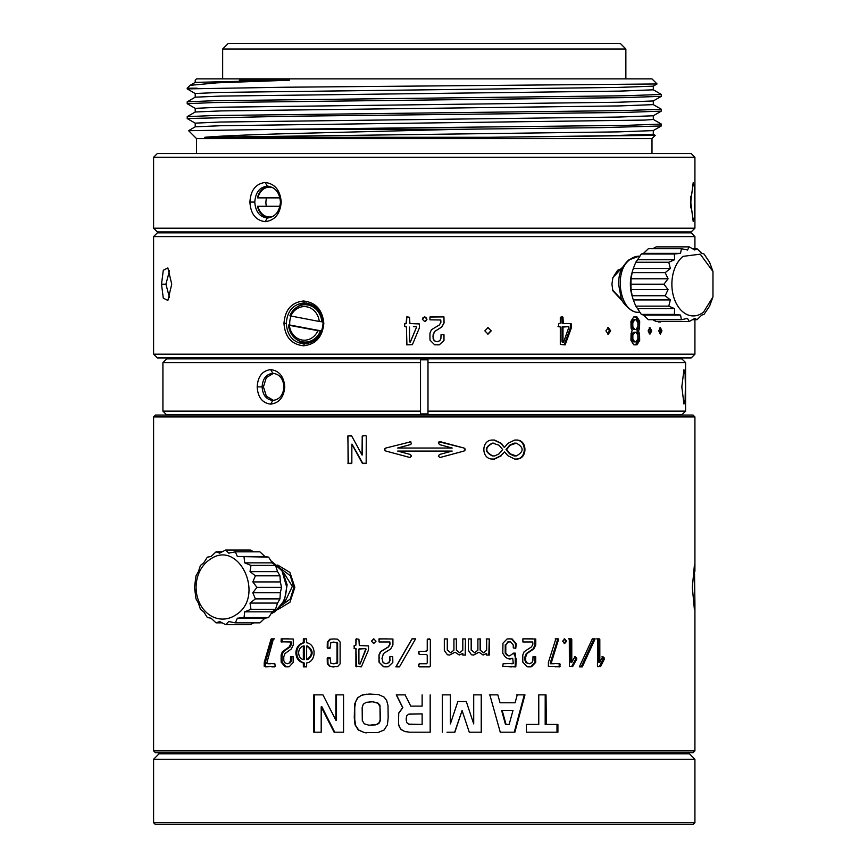 <?xml version="1.0" encoding="UTF-8"?>
<svg xmlns="http://www.w3.org/2000/svg" width="868" height="868" viewBox="0 0 868 868"><rect width="100%" height="100%" fill="white"/><g stroke="black" fill="none" stroke-linecap="round" stroke-linejoin="round"><path stroke-width="1.3" d="M267.355 231.93L157.325 231.93L153.593 228.197L694.921 228.197L691.188 231.93L267.355 231.93M153.593 157.271L157.325 153.538L691.188 153.538L694.921 157.271L153.593 157.271L153.593 228.197M265.163 182.464C274.863 183.701 280.223 190.233 281.221 202.07C280.223 213.886 274.874 220.429 265.163 221.666C255.702 220.385 250.613 213.843 249.919 202.07C250.613 190.287 255.702 183.756 265.163 182.464L267.355 186.197C275.167 187.054 279.539 192.338 280.451 202.07C279.539 211.781 275.178 217.076 267.355 217.933C259.716 217.076 255.517 211.781 254.78 202.07C255.517 192.349 259.716 187.054 267.355 186.197L267.355 186.197M694.78 202.07L694.487 216.609L693.207 221.546L690.733 202.07L693.207 182.584L694.487 187.521L694.78 202.07M690.885 196.146L690.885 207.984M651.987 153.538L651.987 138.598L196.526 138.598L196.526 153.538M651.987 138.598L655.221 135.365L489.292 137.285L204.783 137.285C218.649 136.07 246.219 134.855 287.482 133.639L460.734 129.267L284.411 129.267L188.606 130.688M653.268 119.404L661.329 124.07L661.286 125.968L653.268 130.601L653.3 134.258L607.969 135.766L489.292 137.285M653.3 115.737L653.3 119.448L644.772 120.088L221.025 125.719L195.246 126.815L188.595 130.645M653.268 130.601L618.168 131.882L204.783 137.285M661.286 125.968L601.86 127.629L460.734 129.267M661.329 124.07L625.275 125.393L284.91 129.256M653.268 104.583L661.329 109.26L661.329 111.115L653.268 115.78L618.168 117.061L220.081 122.041L195.213 123.147L195.213 126.847M661.329 109.26L625.275 110.572L214.071 115.531L187.228 116.627L187.228 118.558L195.246 123.191M661.286 111.147L623.766 112.46L284.91 116.301L187.195 118.515M653.3 100.927L653.3 104.627L619.785 105.918L221.025 110.909L195.246 111.994L187.228 116.627M653.268 89.773L661.329 94.438L661.286 96.337L653.268 100.97L618.168 102.25L220.081 107.22L195.213 108.337L195.213 112.037M661.286 96.337L623.766 97.639L213.137 102.587L187.195 103.704L195.246 108.37M661.329 94.438L625.275 95.762L214.071 100.721L187.228 101.806L187.195 103.704M653.3 86.106L653.3 89.816L619.785 91.107L221.025 96.088L195.246 97.173L187.228 101.806M197.134 88.2L187.195 88.2L187.195 88.883L285.485 87.223L657.054 83.968L653.268 86.149L618.168 87.429L220.081 92.409L195.213 93.516L195.213 97.216M187.195 88.883L195.246 93.56M190.081 85.346L195.246 82.362L289.63 80.181L216.989 82.84L190.081 85.346L187.195 88.2M657.054 83.968L651.987 78.869L196.526 78.869L195.213 80.181L195.213 82.406M289.63 80.181L239.318 80.181M257.449 197.871L257.449 197.871A15.863 12.836 90 0 1 264.816 187.466A15.863 12.836 90 0 1 268.592 186.273M266.346 206.269A15.863 12.836 90 0 1 265.89 202.07L266.346 197.871M257.449 206.269L257.449 206.269A15.863 12.836 90 0 0 263.677 215.991A15.863 12.836 90 0 0 268.592 217.857M266.259 824.6L155.459 824.6L153.593 822.734L694.921 822.734L693.055 824.6L266.259 824.6M689.496 753.836L159.018 753.836L159.018 752.73L689.496 752.73L689.496 753.836L694.921 759.261L153.593 759.261L153.593 822.734M222.653 48.999L228.262 43.4L620.262 43.4L625.861 48.999L222.664 48.999L222.653 78.869M305.156 357.931L157.325 357.931L153.593 354.198L694.921 354.198L691.188 357.931L305.156 357.931M153.593 236.595L157.325 232.863L691.188 232.863L694.921 236.595L153.593 236.595L153.593 354.198M169.499 297.67L165.918 284.205L169.499 270.729M171.745 284.205L167.86 300.458L163.292 298.147L161.513 284.205L163.292 270.252L167.86 267.941L171.745 284.205M622.725 301.348L612.873 290.813L611.94 284.205L612.873 277.586L622.725 267.062M622.041 300.024L612.7 290.183M612.83 277.76L617.625 270.274L622.041 268.375M679.058 232.863L310.57 232.863M298.028 306.523A20.528 18.38 90 0 1 306.404 302.997M306.404 343.804A20.528 18.38 90 0 1 298.028 340.278M313.63 341.157A18.662 16.709 90 0 1 308.487 342.068L305.156 342.068A18.662 16.709 90 0 1 302.4 341.808A18.662 16.709 90 0 1 294.838 338.075A18.662 16.709 90 0 1 288.512 325.023L289.76 325.023A18.662 16.709 90 0 1 290.997 316.18M290.769 316.136A16.796 15.038 90 0 1 306.805 306.827A16.796 15.038 90 0 1 313.608 310.191A16.796 15.038 90 0 1 319.25 321.464L289.89 315.811A18.662 16.709 90 0 1 305.156 304.733L308.487 304.733A18.662 16.709 90 0 1 313.641 305.644M303.485 345.8C291.485 344.422 284.986 336.958 283.977 323.395C284.986 309.843 291.485 302.379 303.485 301.001C315.757 302.368 322.538 309.843 323.818 323.395C322.538 336.958 315.768 344.422 303.485 345.8L304.321 343.934C293.265 342.697 287.254 335.851 286.288 323.395C287.243 310.95 293.254 304.104 304.321 302.867C315.529 304.006 321.768 310.852 323.037 323.395C321.865 335.851 315.616 342.697 304.321 343.934M563.636 342.035L568.898 327.203L568.594 326.65L562.985 327.052L562.985 341.884L563.636 342.035L562.659 342.035L562.008 341.884L562.008 327.052L563.321 326.65M416.195 326.672L413.428 326.672M409.522 327.062L409.522 341.894L410.369 342.046L409.609 341.894M409.522 341.894L410.282 342.046L416.531 327.214L416.097 326.672M636.049 329.493L637.904 326.574L637.904 322.701L636.049 319.793L633.249 319.793L634.725 319.793L632.815 322.701L632.815 326.574L634.725 329.493L636.049 329.493L634.573 329.493M636.038 341.862L637.861 339.008L637.861 335.156L636.038 332.314L633.249 332.314L634.725 332.314L632.859 335.156L632.859 339.008L634.725 341.862L636.038 341.862L634.573 341.862M422.325 319.207L424.658 321.54L426.991 319.207L424.647 316.885L422.325 319.207M406.918 344.867L406.419 327.062L404.455 326.27L404.455 323.948L406.539 323.156L406.81 316.863L409.522 317.265L409.913 323.547L419.385 323.948L419.352 327.952L412.409 344.629L406.81 344.867M404.455 326.27L406.528 327.062L406.528 344.477M406.148 326.661L404.586 326.27L404.846 323.547M406.04 323.547L406.81 316.863M661.275 321.529L659.452 321.529M661.948 330.838L660.364 327.605L658.758 330.838L660.364 334.104L661.948 330.838L660.331 330.838L659.55 328.061M651.727 330.892L649.937 327.605L648.114 330.892L649.937 334.147L651.727 330.892L650.175 330.892L649.155 327.92M639.564 328.147L639.683 321.29L637.036 316.972L633.716 316.972L630.949 321.29L631.069 328.147L632.154 330.513L631.069 333.583L630.949 340.44L633.716 344.759L635.452 344.867L637.036 344.759L639.683 340.44L639.564 333.583L638.544 331.207L639.564 328.147L638.099 328.147L638.208 321.29L635.571 316.961L634.714 316.874M610.681 330.871L608.305 327.605L605.886 330.871L608.294 334.126L610.681 330.871L609.412 330.871L607.654 327.724M564.178 344.867L570.341 327.941L570.363 323.927L571.361 323.938L571.339 327.941L565.144 344.856L560.305 344.466L560.305 327.052L558.938 326.65M560.305 327.052L559.025 326.65L559.979 326.65M562.648 316.853L560.305 317.243L560.305 323.146L558.601 323.938L558.601 326.26M562.03 317.243L562.985 317.243L563.321 323.536L562.03 323.146L561.694 316.853M571.035 323.536L563.31 323.536M491.201 330.871L488.044 327.605L484.854 330.871L488.033 334.126L491.201 330.871L487.783 327.616M444.004 334.798L443.971 340.462L439.36 344.802L434.651 344.802L430.007 340.158L429.931 336.285L429.986 333.019L431.45 329.721L439.403 324.925L440.922 322.234L440.76 319.988L429.942 319.836L429.942 317.037L443.949 316.885L444.069 322.983L441.855 326.986L434.445 331.587L432.98 336.437L434.13 340.723L437.06 341.764L439.816 340.712L440.89 338.585L441.053 334.657L443.711 334.657M437.06 341.764L434.195 340.723L433.121 338.531L433.089 334.798L434.521 331.587M659.55 333.648L660.331 330.838M649.145 333.833L650.175 330.892M638.099 328.147L637.069 331.207L638.544 331.207M634.714 344.846L635.571 344.77L638.208 340.44L638.099 333.583L637.069 331.207M633.249 332.314L631.394 335.156L631.394 339.008L633.26 341.862M633.249 319.793L631.351 322.701L631.351 326.574L633.249 329.493M607.654 334.017L609.412 330.871M558.005 326.65L559.025 326.65M565.187 326.65L562.345 326.65M487.805 334.126L490.756 330.871M437.472 316.874L430.083 316.885M443.939 317.037L443.939 322.983L441.747 326.986L434.445 331.587M439.36 344.802L443.841 340.462L443.874 334.798M439.262 344.802L436.919 344.878M425.58 321.355L426.991 319.207L425.732 317.146M424.799 316.885L423.009 317.558M416.531 327.214L410.369 342.046M685.59 362.596L681.857 358.864L166.656 358.864L162.924 362.596L420.524 362.596L420.524 359.829L420.524 413.906L420.524 411.128L162.924 411.128L166.656 414.871L681.857 414.871L685.59 411.128L427.989 411.128L427.989 413.906L427.989 359.829L427.989 362.596L685.59 362.596L685.59 411.128M420.524 413.906L427.989 413.906M420.524 359.829L427.989 359.829M270.653 369.605C279.181 370.69 283.89 376.452 284.758 386.868C283.89 397.284 279.181 403.034 270.653 404.13C262.299 403.002 257.818 397.24 257.188 386.868C257.818 376.495 262.299 370.734 270.653 369.605L272.845 373.338C279.496 374.054 283.207 378.567 283.988 386.868C283.207 395.157 279.496 399.671 272.845 400.398C266.302 399.671 262.711 395.157 262.093 386.868C262.733 378.567 266.313 374.065 272.845 373.338L272.845 373.338M273.507 400.376L266.357 396.209L263.427 386.868L266.324 377.569L273.507 373.359M685.384 386.868L685.112 399.638L683.951 404.032L681.825 386.868L683.951 369.703L685.112 374.097L685.384 386.868M679.611 415.056L193.499 414.871M683.04 256.353L700.248 254.172L712.964 271.489L712.964 296.91L703.59 312.046A31.736 21.44 90 0 1 674.501 299.417A31.736 21.44 90 0 1 683.04 256.353M674.631 259.716L674.36 253.998L641.333 253.998L637.622 259.716L674.631 259.716L668.783 262.255L670.335 268.472L633.315 268.472L632.381 271.489A31.736 21.44 90 0 0 632.381 296.91L632.826 298.418L632.164 295.738L665.203 295.738L670.335 299.927L633.315 299.927L632.826 298.418M680.555 315.062L674.36 314.4L641.333 314.4L643.546 315.062L680.555 315.062L681.391 319.706L687.521 318.404L689.181 321.529L656.154 321.529L652.779 319.706M681.391 319.706L648.363 319.706L643.546 315.062M637.622 308.693L635.756 306.144L668.783 306.144L674.631 308.693L637.622 308.693L641.333 314.4M674.631 308.693L674.36 314.4M633.315 299.927L635.756 306.144M670.335 299.927L668.783 306.144M631.058 289.619L630.938 284.205L663.966 284.205L668.067 289.619L631.058 289.619L632.164 295.738M668.067 289.619L665.203 295.738M631.058 278.78L632.164 272.661L665.203 272.661L668.067 278.78L631.058 278.78L630.938 284.205M668.067 278.78L663.966 284.205M633.315 268.472L635.756 262.255L668.783 262.255M632.826 269.981L632.164 272.661M670.335 268.472L665.203 272.661M637.622 259.716L635.756 262.255M643.546 253.347L648.363 248.693L681.391 248.693L680.555 253.347L643.546 253.347L641.333 253.998M680.555 253.347L674.36 253.998M652.779 248.693L656.154 246.87L689.181 246.87L687.521 249.995L681.391 248.693M689.181 246.87L694.834 249.995L696.982 248.693L692.566 248.693M696.982 248.693L701.8 253.347L704.013 253.998L709.59 262.255L712.964 271.489M712.964 296.91L709.59 306.144L704.013 314.4L701.8 315.062L696.982 319.706L692.566 319.706M696.982 319.706L694.834 318.404L689.181 321.529M272.932 216.392A14.93 12.076 90 0 1 263.72 215.177A14.93 12.076 90 0 1 257.915 206.269L279.984 206.269M279.984 197.871L257.915 197.871A14.93 12.076 90 0 1 264.794 188.323A14.93 12.076 90 0 1 272.932 187.748M305.156 304.733A18.662 16.709 90 0 1 307.912 304.994A18.662 16.709 90 0 1 315.475 308.715A18.662 16.709 90 0 1 321.8 321.778L322.983 321.778M289.38 325.337L317.872 330.665A16.796 15.038 90 0 1 309.919 338.997A16.796 15.038 90 0 1 301.836 339.974A16.796 15.038 90 0 1 295.033 336.61A16.796 15.038 90 0 1 289.38 325.337L288.512 325.023M317.872 330.665L320.422 330.99A18.662 16.709 90 0 1 311.373 340.723A18.662 16.709 90 0 1 305.156 342.068M319.25 321.464L321.8 321.778M322.05 329.938A18.662 16.709 90 0 1 321.67 330.99L320.422 330.99M289.76 325.023L321.67 330.99M655.014 415.056L168.913 414.871M153.593 416.922L694.921 416.922L693.055 415.056L155.459 415.056L153.593 416.922L153.593 750.863L694.921 750.863L694.921 603.477L694.411 609.705L692.328 587.343L694.411 564.992L694.921 603.477M283.586 602.175L285.257 601.274L292.342 586.345L283.586 572.533M281.471 569.169L290.303 575.701L293.851 587.343L290.313 598.963L281.471 605.528M277.717 565.057L289.934 572.435L294.849 587.343L289.934 602.251L277.717 609.629M306.643 645.976C312.871 650.566 312.871 655.145 306.643 659.734L306.643 645.976L307.456 645.976C313.673 650.566 313.673 655.145 307.456 659.734L306.643 659.734M303.333 645.976L303.333 659.734C300.382 658.628 298.82 656.338 298.635 652.855C298.82 649.383 300.382 647.083 303.333 645.976L304.201 645.976L304.201 659.734L303.333 659.734M513.021 710.339L502.138 710.339L506.033 724.433L509.158 724.433L513.021 710.339M359.363 663.868L360.09 664.02L366.101 649.188L365.319 648.646L358.918 649.036L358.918 663.868L359.656 664.02L358.918 663.868M365.678 649.188L360.09 664.02M516.167 443.157L514.051 443.147L509.635 445.208L506.033 449.548L509.635 453.877L514.051 455.95L516.341 455.917C524.044 451.675 524.044 447.421 516.341 443.168L510.243 445.23L506.63 449.548L510.243 453.856L516.167 455.928M494 455.95L492.774 455.917C484.8 451.664 484.8 447.421 492.774 443.168L499.002 445.23L502.659 449.548L499.002 453.856L494.803 455.906L492.774 455.917M494 443.147L492.297 443.147C484.344 447.411 484.344 451.675 492.297 455.95M409.392 714.028L422.141 713.876L422.13 724.433L422.141 713.876L408.719 714.19L406.853 715.579L406.257 718.151M406.235 718.151L406.235 720.158M406.257 720.158L406.853 722.74L408.719 724.129L422.13 724.433L409.392 724.292M379.989 720.494L378.589 723.326L375.453 724.889L368.846 725.192L364.256 723.803L362.292 720.494L362.173 707.561L363.301 704.176L366.242 702.331L372.643 701.789L378.003 703.264L379.989 706.574L380.108 719.507M372.253 701.811L371.113 701.811M371.515 701.767L369.974 701.789M440.26 457.447L464.098 451.024L440.26 457.447M439.87 457.501L438.351 456.167L439.468 454.485L452.174 451.078L397.674 451.078L410.38 454.485L411.497 456.167L409.989 457.501L385.75 451.024L409.989 457.501M385.75 448.062L410.748 441.801L385.75 448.062L384.622 449.548L385.75 451.024M410.748 441.801L411.302 443.884L410.38 444.6L397.674 448.018L452.174 448.018L439.468 444.6L438.394 442.723L440.26 441.649L439.099 441.801M440.152 441.638L464.098 448.062L439.002 441.801M464.098 451.024L465.215 449.548L464.098 448.062M366.274 436.322L366.155 463.317L362.292 463.197L351.855 444.166L351.833 463.111L348.101 463.469L347.949 435.855L351.724 436.029L362.021 455.006L362.227 436.061L365.547 435.584L366.274 436.322M537.39 724.433L538.768 724.433L538.768 694.867L546.026 694.867L546.352 724.433L545.679 724.433M538.768 724.433L526.409 724.433L526.409 732.201L557.907 732.201L557.907 724.433L546.352 724.433M514.865 732.201L524.977 694.867L517.241 694.867L515.093 702.776L500.044 702.776L497.841 694.867L489.834 694.867L500.261 732.201L514.865 732.201M477.552 732.201L481.23 732.201L481.23 694.867L481.621 732.201L469.273 732.201L462.08 710.566L454.865 732.201L447.009 732.201M450.384 694.867L450.384 723.912L450.384 694.867L442.344 694.867L442.344 732.201M450.384 723.912L457.881 701.452L466.268 701.452L473.711 723.912L473.711 694.867L481.621 694.867M430.159 732.201L430.17 694.867L430.192 732.201L409.49 732.201M405.248 694.877L396.448 694.877L402.828 707.659L398.738 713.214L398.51 723.738L399.367 727.037L401.439 729.76L404.683 731.474L409.49 732.18M404.683 731.474L400.68 729.153L398.596 725.095L398.596 713.214L402.687 707.659L396.264 694.867L405.106 694.867L410.759 706.118L422.13 706.118L422.13 694.867L422.141 706.107M387.399 724.823L384.079 730.01L377.71 732.646L364.538 732.646L358.278 730.01L355.023 724.823L354.274 717.955L354.621 704.056L357.562 697.742L362.292 694.942L369.41 694.042L378.513 694.574L384.079 697.069L386.629 700.357L387.996 705.565L388.17 717.955L387.399 724.823M343.554 694.867L343.554 732.201L334.093 732.201L321.193 706.812L321.193 732.201L313.782 732.201L313.782 694.867L322.95 694.867L335.883 720.256L335.883 694.867L342.827 694.867M604.388 658.964L600.689 666.44L599.473 666.44L603.162 658.964L604.388 658.964L602.728 656.772L599.831 662.1L599.81 639.488L597.889 638.859M600.689 666.44L597.878 666.787L597.434 666.157L597.792 638.859M582.309 666.852L595.144 638.859L592.323 638.859L579.357 666.852L582.309 666.852M576.656 657.89L574.985 656.772L571.784 662.1L571.762 639.488L571.372 638.859L569.3 639.065L569.386 666.646L572.652 666.581L576.819 658.964L576.656 657.89L574.562 656.989L575.603 656.989M566.641 641.192L564.656 638.859L562.648 641.192L564.656 643.524L566.641 641.192L565.676 641.192L564.167 638.935M553.339 663.738L550.605 663.738L550.279 662.892L557.668 639.39L558.58 639.38L551.137 663.347L559.762 663.738M558.84 663.738L560.11 664.139L559.762 666.852L548.381 666.461L548.402 662.349L555.78 639.119M558.58 639.38L556.095 638.859M535.686 662.436L531.466 666.776L528.645 666.852L527.115 666.776L522.807 662.132L522.786 655.004L524.142 651.705L531.498 646.899L532.887 644.208L532.746 641.973L522.883 641.973L522.883 638.859L535.773 639.011L535.773 644.967L533.755 648.96L526.995 653.561L525.65 657.141L525.693 660.505L526.692 662.696L529.285 663.738L531.878 662.696L532.865 660.559L533.017 656.631L535.708 656.783L535.686 662.436L534.938 662.436L534.818 656.631M502.756 666.461L515.82 666.863L516.189 658.79L513.563 653.127L509.679 655.872L507.606 655.166L505.762 653.127L505.805 644.837L508.42 641.908L510.699 641.919L513.259 645.033L513.259 647.897L515.798 648.298L516.189 643.676L512.12 638.978L509.614 638.859L507.086 638.957L502.963 643.177L502.789 653.246L504.916 656.588L507.498 658.552L509.624 658.996L512.728 658.248L513.259 663.347L503.125 663.738L502.756 666.461L511.219 666.852M471.508 650.143L474.742 652.834L471.508 650.143L471.508 638.946L468.416 638.946L468.416 650.49L471.476 654.754L473.537 655.08L478.962 652.226L483.205 655.014L486.644 653.441L486.644 655.069L489.259 655.069L489.259 638.946L486.644 638.946L486.644 650.143L483.595 652.834L480.134 650.143L483.606 652.834M474.731 652.834L477.888 650.143L477.888 638.946L480.525 638.946L480.525 650.143M447.465 650.143L450.731 652.834L447.465 650.143L447.465 638.946L444.329 638.946L444.329 650.49L447.421 654.754L449.526 655.08L455.016 652.226L459.324 655.014L462.818 653.441L462.818 655.069L465.476 655.069L465.476 638.946L462.818 638.946L462.818 650.143L459.714 652.834L456.373 650.143L459.725 652.834M450.731 652.834L453.921 650.143L453.921 638.946L456.59 638.946L456.59 650.143M429.541 666.852L430.322 666.071L430.354 639.64L430.354 666.071L429.562 666.852L419.342 666.852L418.56 666.071L419.342 663.738L418.56 664.53M427.219 655.199L426.438 654.418L427.24 655.199L427.24 662.957L426.448 663.738L419.342 663.738M426.448 654.418L419.342 654.418L418.56 653.626L419.342 651.304L418.56 652.085L419.363 654.418L424.387 654.418M430.354 639.64L429.562 638.859L427.24 639.64L427.24 650.512L426.448 651.304L419.342 651.304M399.464 666.852L415.598 638.859L411.985 638.859L395.862 666.852L399.464 666.852M386.173 666.863L383.851 666.776L378.99 662.132L383.569 666.776L385.902 666.852L388.246 666.776L392.835 662.436L392.705 656.631L389.927 656.631L389.765 660.559L388.69 662.696L385.891 663.738L383.124 662.696L381.985 658.411L383.45 653.561L390.73 648.96L392.922 644.967L392.922 639.011L379.077 638.859L379.034 641.962M378.99 662.132L378.969 655.004L380.412 651.705L388.278 646.899L389.786 644.208L389.634 641.973L379.077 641.973M371.428 641.192L373.728 643.514L376.018 641.192L373.717 638.859L371.428 641.192L373.891 643.514M356.748 666.852L355.902 649.036L355.902 666.45L361.37 666.841L368.509 649.926L368.531 645.922L359.309 645.532L358.918 639.239L356.281 638.848L355.902 645.141L354.003 645.922L354.394 648.646M355.902 649.036L354.003 648.255L356.368 649.036M340.126 642.016L340.126 663.857L337.511 666.711L329.883 666.657L327.334 663.792L327.214 658.259L327.941 657.499L330.111 658.313L330.892 663.326L333.854 663.814L337.012 662.794L337.012 643.08L333.854 642.06L330.892 642.548L330.111 647.561L327.941 648.374L327.214 647.615L327.334 642.07L329.883 639.217L333.789 638.935L337.511 639.163L340.126 642.016M306.643 642.765C316.549 644.11 316.56 661.6 306.643 662.946L306.643 666.852L303.333 666.852L303.333 662.946C298.679 661.6 296.194 658.237 295.869 652.855C296.194 647.474 298.679 644.11 303.333 642.765L303.333 638.859L306.643 638.859L306.643 642.765M287.124 663.738L284.715 662.696L283.793 660.505L283.771 656.772L284.997 653.561L291.344 648.96L293.276 644.967L293.276 639.011L281.221 638.859L281.08 641.81L290.389 641.973L290.52 644.208L289.207 646.899L282.371 651.705L281.124 655.004L281.145 662.132L285.105 666.776L289.174 666.776L293.189 662.436L293.08 656.631L290.509 656.805L291.431 656.805L291.42 660.559L290.498 662.696L287.124 663.738L290.498 662.696M282.165 641.973L281.178 641.962M290.509 656.805L290.498 660.559L289.565 662.696M264.219 666.472L264.241 662.36L271.066 639.13L273.42 638.87L266.736 663.358L274.863 663.749L275.189 666.472L265.63 666.863M516.417 459.042L516.341 459.042C527.798 459.606 527.787 439.447 516.341 440.054L516.417 440.054M516.341 459.042L514.681 459.042L507.845 455.7L504.644 451.902L500.901 455.711L504.644 451.902M501.433 455.7L494.576 459.042M494.478 459.042L492.774 459.042C480.905 459.617 480.894 439.458 492.774 440.054L494.576 440.054M494.478 440.054L501.433 443.385L504.091 447.183L500.901 443.385L494 440.043M516.341 440.054L514.681 440.054L507.845 443.385L504.644 447.183M153.593 750.863L155.459 752.73L693.055 752.73L694.921 750.863M556.996 732.201L557.006 724.411M545.212 694.867L545.18 724.433L546.026 724.433L545.18 724.433M500.044 702.776L497.841 694.867M497.342 694.867L489.378 694.867M514.257 732.212L524.294 694.867L524.977 694.867M516.601 694.867L524.294 694.867M512.402 710.339L501.596 710.339L505.458 724.433L508.55 724.433M505.458 724.433L506.033 724.433M501.596 710.339L502.138 710.339M454.658 732.201L462.08 710.566M450.199 694.867L442.213 694.867M473.711 723.912L466.268 701.452M465.986 701.452L457.653 701.452M404.803 731.507L405.866 731.778M366.307 694.194L361.131 695.496L357.996 697.709L355.728 701.42L354.752 707.377L354.752 719.691L355.728 725.648L358.701 730.042L364.538 732.646M364.951 732.69L366.307 732.874M369.269 725.214L377.309 724.422L379.338 722.914L380.358 720.505M369.269 701.854L370.386 701.789M380.477 719.507L379.956 705.185L377.71 702.841L372.643 701.789M334.712 732.201L321.909 706.812L321.193 706.812M314.531 694.867L314.531 732.201L313.782 732.201M314.531 732.201L315.67 732.201M336.502 694.867L336.502 720.256L335.883 720.256M599.473 666.44L600.656 666.505M599.43 666.505L600.613 666.581M599.387 666.581L600.548 666.646M599.332 666.646L600.472 666.722M598.247 638.859L599.549 638.924M598.345 638.924L599.614 639M598.41 639L599.669 639.065M598.464 639.065L599.712 639.141M598.508 639.141L599.745 639.206M598.54 639.206L599.766 639.271M598.562 639.271L599.788 639.347M598.584 639.347L599.799 639.412M598.595 639.412L599.81 639.553M598.605 639.553L598.595 661.958L599.81 661.958M598.595 661.958L599.81 662.024M598.595 662.024L599.831 662.1M598.605 662.1L599.896 662.165M598.67 662.165L599.962 662.165M601.904 656.848L603.141 656.848M603.282 656.989L602.056 656.989L604.236 657.89M603.162 658.964L603.01 657.89M592.323 638.859L593.972 638.859L581.224 666.852M575.625 657.89L575.788 658.964L571.708 666.44L572.739 666.44M571.708 666.44L572.696 666.505M571.676 666.505L572.652 666.581M571.621 666.581L572.587 666.646M571.556 666.646L572.489 666.722M568.54 638.859L571.48 638.924M570.471 638.924L571.556 639M570.547 639L571.611 639.065M570.601 639.065L571.665 639.141M570.645 639.141L571.697 639.206M570.677 639.206L571.719 639.271M570.71 639.271L571.741 639.347M570.732 639.347L571.752 639.412M570.743 639.412L571.762 639.553M570.753 639.553L570.743 661.958L571.762 661.958M570.743 661.958L571.762 662.024M570.743 662.024L571.784 662.1M570.764 662.1L571.86 662.165M570.829 662.165L571.925 662.165M574.399 656.848L575.441 656.848M564.178 643.448L565.676 641.192M559.187 664.129L559.176 666.461L560.11 666.461M555.607 666.852L559.176 666.461M555.194 638.859L558.254 638.859M528.883 666.863L530.728 666.776L534.938 662.436M532.648 638.859L522.872 638.859M529.296 663.738L525.986 662.696L524.988 660.505L524.966 656.772L526.279 653.561L533.006 648.96L535.024 644.967L534.872 638.859M524.966 656.772L525.672 656.772M524.923 658.411L525.628 658.411M524.923 658.714L525.628 658.714M524.923 659.018L525.628 659.018M530.728 666.776L531.466 666.776M512.272 663.738L511.643 663.738M509.039 658.996L511.946 658.573M511.339 658.573L512.12 658.248M510.547 658.812L511.154 658.812M509.776 658.953L510.362 658.953M515.299 648.288L515.57 643.676L511.512 638.967L509.321 638.859M509.527 641.832L507.834 641.908L505.805 644.837M505.241 644.837L505.198 653.127L505.762 653.127M509.679 655.872L507.335 655.373L506.326 653.897M505.762 653.897L505.198 653.127M506.359 654.58L506.934 654.58M506.684 654.895L507.259 654.895M507.031 655.166L507.606 655.166M507.335 655.373L507.91 655.373M507.639 655.546L508.225 655.546M508.116 655.741L508.702 655.741M508.594 655.85L509.19 655.85M514.03 666.852L515.212 666.863L515.299 653.137M514.583 653.127L513.552 653.127M478.962 652.226L473.331 655.08M471.183 638.946L471.183 650.143M480.134 638.946L480.134 650.143M489.259 638.946L488.825 655.08M486.221 638.946L488.825 638.946M482.988 655.014L486.644 653.441M455.016 652.226L449.537 655.08M447.291 638.946L447.291 650.143M456.373 638.946L456.373 650.143M465.476 638.946L465.194 655.08M462.557 638.946L465.205 638.946M459.183 655.014L462.818 653.441M420.796 666.852L418.582 666.071L419.363 666.852M418.56 666.071L418.582 664.53M420.774 663.738L426.438 663.738L427.219 662.957L426.503 663.738M418.56 653.626L419.363 654.418M419.363 651.293L418.582 652.085M425.287 651.304L427.219 650.512M428 638.859L430.322 639.64M412.072 638.859L396.058 666.852M379.294 662.143L378.915 658.269M379.218 658.269L378.969 655.004M389.884 641.973L390.036 644.208L388.528 646.899L380.716 651.705L379.283 655.004M379.229 641.81L378.925 639.011M386.716 638.859L379.229 639.011M386.021 663.738L388.94 662.696L390.003 660.559L389.775 656.805M373.902 638.87L371.775 641.192M354.383 645.532L354.48 648.255L355.988 648.646L354.871 648.646M355.902 645.141L355.902 639.239M362.954 648.646L359.732 648.646M366.101 649.188L365.754 648.646M330.024 657.499L327.865 658.259L327.995 663.803L330.524 666.657L334.082 666.939M333.865 663.825L337.63 662.794L337.63 643.08L333.854 642.049M330.024 648.374L327.941 648.374M334.082 638.935L330.524 639.217L327.995 642.07L327.865 647.615L328.603 648.374M304.169 666.863L304.169 662.957L303.333 662.946M303.333 642.765L304.169 642.765C299.536 644.099 297.051 647.463 296.737 652.855C297.051 658.248 299.536 661.611 304.169 662.957M304.169 642.765L304.169 638.848M285.105 666.776L288.078 666.863M281.145 662.132L282.122 662.143L286.06 666.776M281.069 658.269L282.057 658.269L282.1 655.004L281.124 655.004M282.122 662.143L282.057 658.269M282.371 651.705L283.337 651.705L282.1 655.004M283.337 651.705L290.14 646.899L291.453 644.208L291.453 642.125L290.389 641.973L291.312 641.973M282.067 641.81L282.198 638.859L288.545 638.859M274.472 638.87L272.129 639.13L265.326 662.36L265.315 666.472M267.821 663.358L267.051 663.749L267.821 663.358M270.664 663.749L268.147 663.749M272.682 666.863L274.896 666.863M494 459.042L500.901 455.711M515.711 459.042C527.093 459.617 527.115 439.49 515.711 440.043M509.635 453.877L510.243 453.856M506.033 449.548L506.63 449.548M509.635 445.208L510.243 445.23M384.936 450.47L386.01 451.024M384.622 449.548L385.208 450.47M384.936 448.615L384.893 449.548M386.01 448.062L385.208 448.615M410.846 441.801L409.696 441.638M464.901 448.615L463.827 448.062M465.215 449.548L464.63 448.615M464.901 450.47L464.933 449.548M463.827 451.024L464.63 450.47M365.96 463.588L363.171 463.588M363.594 463.588L363.041 463.577M363.464 463.577L362.911 463.566M363.345 463.566L362.802 463.545M362.672 463.111L352.028 444.166M351.649 463.588L348.556 463.588M349.066 463.588L348.415 463.577M348.925 463.577L348.296 463.555M348.806 463.555L348.187 463.523M348.708 463.523L348.101 463.469M348.611 463.469L348.014 463.404M348.535 463.404L347.949 463.317M348.469 463.317L347.905 463.219M348.426 463.219L347.873 463.111M348.361 462.85L347.84 436.322M349.066 435.584L351.312 435.584M362.195 436.322L362.195 455.006M363.345 435.584L365.96 435.584M209.904 559.502C239.167 538.149 266.183 597.293 235.358 615.195A31.736 26.539 -90 0 1 199.347 602.566A31.736 26.539 -90 0 1 209.904 559.502M237.365 556.486L268.613 557.148L264.892 556.486L237.365 556.486L235.347 551.842L228.751 553.144L225.702 550.008L219.691 553.144L216.056 551.842L211.076 556.486L207.354 557.148L203.741 562.855L200.443 565.404L198.414 571.621L196.005 575.81L194.486 587.343L196.005 598.887L198.414 603.065L200.443 609.293L203.741 611.832L207.354 617.549L211.076 618.2L216.056 622.855L219.691 621.553L225.702 624.678L250.266 624.678L253.836 622.855M216.056 622.855L222.132 622.855M216.056 551.842L222.132 551.842M225.702 550.008L250.266 550.008L253.836 551.842M235.347 551.842L259.912 551.842L264.892 556.486M272.226 562.855L275.525 565.404L250.96 565.404L244.7 562.855L272.226 562.855L268.613 557.148M244.7 562.855L244.049 557.148M277.554 571.621L279.963 575.81L255.398 575.81L250.027 571.621L277.554 571.621L275.525 565.404M250.027 571.621L250.96 565.404M280.353 581.929L281.492 587.343L256.928 587.343L252.827 581.929L280.353 581.929L279.963 575.81M252.827 581.929L255.398 575.81M280.353 592.768L279.963 598.887L255.398 598.887L252.827 592.768L280.353 592.768L281.492 587.343M252.827 592.768L256.928 587.343M277.554 603.065L275.525 609.293L250.96 609.293L250.027 603.065L277.554 603.065L279.963 598.887M250.027 603.065L255.398 598.887M272.226 611.832L268.613 617.549L244.049 617.549L244.7 611.832L272.226 611.832L275.525 609.293M244.7 611.832L250.96 609.293M237.365 618.2L235.347 622.855L259.912 622.855L264.892 618.2L237.365 618.2L244.049 617.549M264.892 618.2L268.613 617.549M235.347 622.855L228.751 621.553L225.702 624.678M267.355 217.933L265.163 221.666M254.78 202.07L249.919 202.07M165.918 284.205L161.513 284.205M286.288 323.395L283.977 323.395M304.321 302.867L303.485 301.001M637.069 330.513L638.544 330.513M638.099 333.583L639.564 333.583M638.208 340.44L639.683 340.44M635.571 344.77L637.036 344.759M635.571 316.961L637.036 316.972M638.208 321.29L639.683 321.29M631.394 339.008L632.859 339.008M631.394 335.156L632.859 335.156M631.351 326.574L632.815 326.574M631.351 322.701L632.815 322.701M570.363 327.789L571.361 327.789M564.493 344.618L565.459 344.618M570.341 327.941L571.339 327.941M562.008 327.052L562.985 327.052M272.845 400.398L270.653 404.13M262.093 386.868L257.188 386.868M632.164 272.27A28.004 18.912 90 0 0 632.164 296.129M639.825 312.198L638.957 312.198C632.956 313.923 621.694 303.008 621.097 297.908L618.526 283.89C619.177 277.011 618.385 270.61 628.465 260.096L638.957 256.201A28.004 18.912 90 0 0 638.197 256.223A28.004 18.912 90 0 0 629.886 259.63C612.439 271.858 620.49 314.965 639.705 312.176M599.538 666.298L600.764 666.298M598.595 639.488L599.81 639.488M575.788 658.964L576.819 658.964M571.784 666.298L572.815 666.298M571.752 666.364L572.782 666.364M570.743 639.488L571.762 639.488M574.486 656.913L575.517 656.913M550.258 663.022L551.137 663.022M550.258 663.347L551.137 663.347M550.605 663.738L551.484 663.738M558.84 666.852L559.762 666.852M550.279 662.892L551.158 662.892M530.326 666.808L531.064 666.798M530.543 666.787L531.281 666.787M530.077 666.819L530.815 666.819M529.805 666.83L530.543 666.83M529.513 666.841L530.24 666.841M535.024 639.011L535.773 639.011M535.024 644.967L535.773 644.967M533.006 648.96L533.755 648.96M526.279 653.561L526.995 653.561M524.956 656.946L525.661 656.946M524.945 657.141L525.65 657.141M524.934 657.336L525.65 657.336M524.934 657.543L525.639 657.543M524.923 657.749L525.628 657.749M524.923 657.966L525.628 657.966M524.923 658.194L525.628 658.194M524.934 659.311L525.639 659.311M524.945 659.593L525.65 659.593M524.956 659.854L525.661 659.854M524.966 660.092L525.672 660.092M524.977 660.32L525.683 660.32M524.988 660.505L525.693 660.505M525.986 662.696L526.692 662.696M534.959 656.783L535.708 656.783M511.512 638.967L512.12 638.978M515.57 643.676L516.189 643.676M507.834 641.908L508.42 641.908M330.524 666.657L329.883 666.657M327.995 663.803L327.334 663.792M327.865 658.259L327.214 658.259M328.603 657.499L327.941 657.499M337.088 663.456L336.48 663.456M337.63 662.794L337.012 662.794M337.63 643.08L337.012 643.08M337.088 642.418L336.48 642.418M327.865 647.615L327.214 647.615M327.995 642.07L327.334 642.07M330.524 639.217L329.883 639.217M296.737 652.855L295.869 652.855M289.207 646.899L290.14 646.899M290.52 644.208L291.453 644.208M290.52 642.125L291.453 642.125M281.08 639.011L282.067 639.011M281.221 638.859L282.198 638.859M290.498 660.559L291.42 660.559M264.219 662.49L265.304 662.49M264.241 662.36L265.326 662.36M271.066 639.13L272.129 639.13M271.369 638.87L272.433 638.87M514.051 455.95L514.681 455.917M514.051 443.147L514.681 443.168M271.152 613.622L274.288 611.918C282.404 606.114 286.462 597.564 286.462 586.258L282.002 570.884L271.152 561.075M175.054 231.93L175.054 232.863M673.46 231.93L673.46 232.863M694.921 157.271L694.921 228.197M196.526 138.598L188.595 130.667M653.268 134.214L655.21 135.343M694.921 759.261L694.921 822.734M159.018 753.836L153.593 759.261M625.861 48.999L625.861 78.869M694.921 236.595L694.921 248.693M694.921 319.706L694.921 354.198M660.515 321.995L658.411 321.995M633.911 341.905L635.387 341.905M633.911 332.26L635.387 332.26M633.911 329.536L635.387 329.536M633.911 319.739L635.387 319.739M566.186 326.65L564.287 326.65M562.345 342.274L563.321 342.274M674.393 357.931L674.393 358.864M174.121 357.931L174.121 358.864M162.924 362.596L162.924 411.128M638.957 256.201L639.825 256.201M694.921 416.922L694.921 571.22M536.782 724.433L538.431 724.433M508.062 724.433L509.158 724.433M342.263 694.867L343.424 694.867M596.717 638.859L599.104 638.859M568.996 638.859L570.992 638.859M552.591 663.738L554.185 663.738M512.38 663.738L511.122 663.738M510.612 666.852L511.827 666.852M515.191 666.852L515.82 666.852M362.574 648.646L363.442 648.646M282.198 641.973L281.221 641.973M274.017 666.863L271.782 666.863M271.055 560.912L282.1 570.059L287.145 584.815L284.454 600.417L274.972 611.734L271.055 613.784"/></g></svg>
